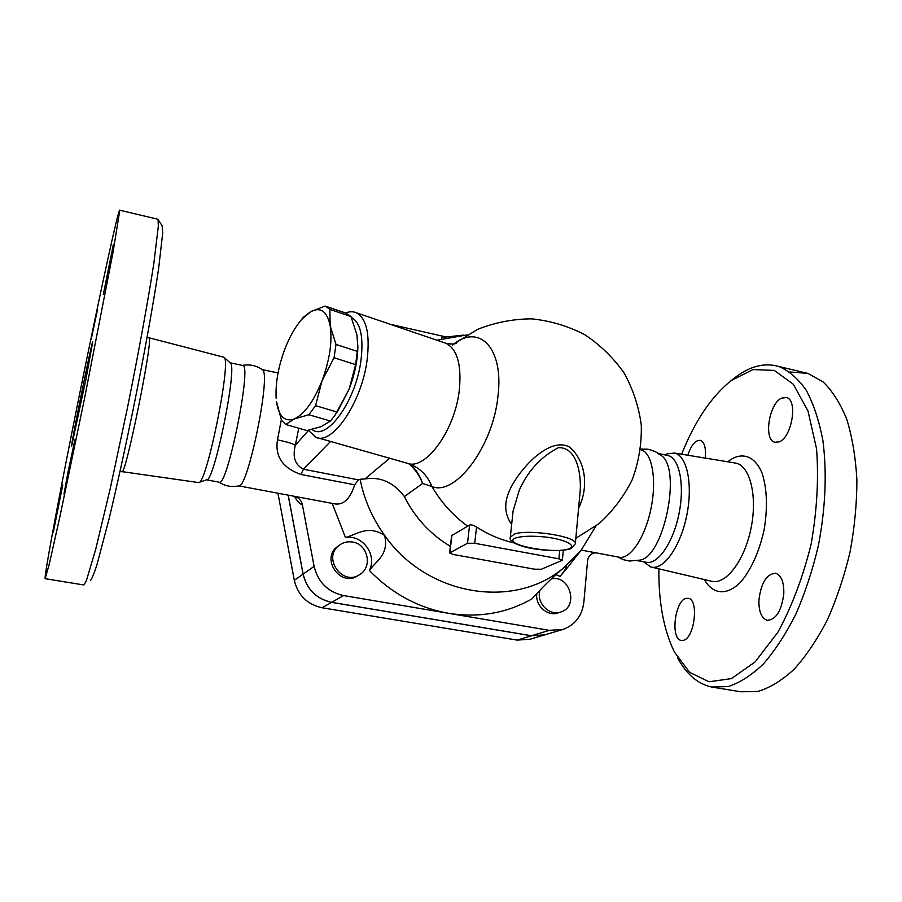 <?xml version="1.0" encoding="UTF-8"?>
<svg xmlns="http://www.w3.org/2000/svg" width="902" height="902" viewBox="0 0 902 902"><rect width="100%" height="100%" fill="white"/><g stroke="black" fill="none" stroke-linecap="round" stroke-linejoin="round"><path stroke-width="1.35" d="M681.619 454.213C694.912 420.986 711.452 396.44 731.218 380.565L753.012 369.549L774.322 370.418L793.298 384.218L807.966 410.861L816.547 448.779C818.802 478.782 816.998 510.566 811.135 544.12C802.983 577.077 791.911 606.426 777.93 632.167L755.143 661.91L731.409 678.62L708.949 681.777L689.523 672.272L674.358 651.909C663.68 629.912 658.528 602.232 658.888 568.858M677.436 657.457C686.174 674.065 697.584 683.919 711.667 687.031L728.106 686.58C739.708 682.859 751.445 675.35 763.306 664.041C774.987 650.613 785.822 634.016 795.835 614.228C805.069 592.964 812.589 570.12 818.362 545.699C825.567 507.826 827.066 472.738 822.872 440.435C819.095 420.648 813.57 403.949 806.287 390.34C798.191 378.761 789.081 370.835 778.967 366.539C764.637 362.412 750.047 366.054 735.186 377.464L733.653 378.66M683.13 640.386L681.213 640.42C670.287 639.112 674.797 600.653 686.05 598.398L688.316 598.308C699.253 599.447 694.472 638.909 683.13 640.386M783.815 593.415C781.617 610.846 776.047 619.809 767.128 620.305C761.412 618.197 758.683 611.398 758.943 599.909C761.13 582.636 766.723 573.751 775.72 573.266C781.29 575.307 783.985 582.015 783.815 593.415M781.594 398.154L786.488 397.545C798.044 399.744 791.99 437.267 779.305 441.811L774.874 442.262C763.374 439.996 768.966 403.532 781.594 398.154M687.831 455.228C691.27 444.889 695.453 439.928 700.38 440.368C704.124 441.89 705.815 447.009 705.454 455.724L705.229 458.092M789.802 371.974L807.888 373.394L823.086 381.896C832.422 390.949 840.326 403.453 846.809 419.407C852.255 437.166 855.615 457.325 856.9 479.898C856.866 503.395 854.589 527.422 850.056 551.99C844.283 576.231 836.706 598.894 827.337 619.967C817.156 639.563 806.095 656.002 794.132 669.273C781.966 680.435 769.891 687.82 757.928 691.451L740.925 691.789L713.775 687.369M667.266 453.83L674.538 453.041C687.132 455.533 693.221 484.983 686.58 516.282C680.108 547.615 662.993 570.932 650.748 566.941L643.487 561.754M640.567 449.715L641.209 449.873C652.169 452.635 657.028 480.044 650.883 509.078C644.885 538.156 629.709 560.165 618.817 557.132L581.26 550.085M657.49 453.323L661.752 455.803C681.777 470.292 663.568 557.233 639.946 560.108L629.528 561.01L623.417 559.702L617.442 556.872M666.939 455.33L668.202 455.589C679.612 458.442 684.922 485.772 678.811 514.625C672.847 543.523 657.276 565.317 645.922 562.217M85.949 379.257L71.574 446.366C70.525 446.377 92.444 338.171 92.748 341.881L85.949 379.257M157.365 219.118L158.053 219.513L158.346 226.03L153.926 262.73C148.48 298.393 138.683 352.31 127.317 408.482L110.337 488.129L95.747 549.171L86.265 580.989L83.841 584.992M90.358 580.55C91.745 579.332 93.932 574.112 96.897 564.9L109.029 519.078C116.617 487.396 124.656 450.853 133.146 409.463C144.117 355.196 153.509 303.049 158.651 268.39L162.743 232.592L162.101 225.725M70.66 438.755C91.632 332.669 118.669 205.622 119.797 210.211L113.156 251.59L84.236 399.924L60.039 516.034L49.373 563.682L45.145 578.689C44.051 577.19 55.969 512.764 70.66 438.755M223.493 357.136L224.158 357.474C231.679 361.116 206.197 485.952 198.632 482.57L122.041 471.622M53.319 532.18L62.768 484.904L53.319 532.18M71.179 460.663L63.997 494.059L67.819 472.885L74.945 439.781L71.179 460.663M113.393 244.352L103.302 294.582L113.393 244.352M91.091 339.716L97.495 309.713L91.091 339.716M262.178 369.594L262.527 369.854C271.367 373.8 247.768 489.166 238.804 485.862C231.701 487.384 225.105 486.155 219.017 482.164M242.503 365.411L242.897 365.502C252.064 365.637 226.785 489.335 219.062 482.175L206.535 479.83L199.038 482.423M230.157 362.829L230.416 363.055C237.722 366.764 214.033 482.773 206.581 479.819M510.34 536.938L513.069 511.141L519.248 490.26C527.828 471.024 540.873 456.84 558.361 447.685C577.111 446.952 581.294 474.407 580.2 490.88L575.329 543.556C577.246 536.577 529.203 528.91 514.659 533.961L510.329 537.13C508.999 540.377 513.554 543.579 523.983 546.725C540.783 551.336 566.05 551.505 571.27 548.337L575.307 543.816M300.873 320.323L303.354 317.267L310.829 311.596L301.663 319.409C295.134 327.009 289.486 337.032 284.716 349.457C278.233 367.08 275.381 383.339 276.159 398.244L276.17 398.334M329.884 309.386L330.177 325.802C327.144 311.404 320.695 306.669 310.829 311.596L325.182 306.071L329.884 309.386L350.957 316.523L346.12 313.174L325.182 306.071M334.056 357.733L322.003 380.915C329.715 359.909 332.443 341.542 330.177 325.802L335.995 344.44L334.056 357.733L355.647 364.622L357.857 346.424L356.865 334.653L350.957 316.523M294.424 418.9L285.776 424.504L281.503 420.298L276.508 401.728C278.741 416.51 284.716 422.237 294.424 418.9C304.526 413.995 313.716 401.334 322.003 380.915L315.553 405.652L308.879 414.74L294.424 418.9M285.776 424.504L306.905 430.547L321.18 426.635L330.448 421.054L334.766 415.596L349.097 389.258L337.573 411.459M357.857 346.796L357.835 348.014C357.451 361.262 354.531 375.007 349.097 389.258L355.647 364.622M330.448 421.054L308.879 414.74M357.519 351.43L335.995 344.44M337.179 412.079L315.553 405.652M352.581 542.057C367.734 544.064 372.932 566.682 359.932 574.427C342.749 586.886 321.935 557.729 339.175 545.349C343.143 542.35 347.608 541.256 352.581 542.057M358.703 575.16L358.083 575.532C340.967 587.946 320.255 558.924 337.427 546.601L338.701 545.687M551.246 578.96C569.602 574.247 579.219 606.403 561.01 611.939C550.547 616.145 537.784 604.892 539.407 592.862L539.836 590.382M560.435 612.131L558.304 612.83C547.875 617.013 535.168 605.828 536.791 593.843L536.825 593.55M390.047 324.246L445.723 336.874M288.223 495.142L303.14 574.1C306.928 589.502 316.433 598.905 331.665 602.322L531.526 635.741L544.909 634.816L562.014 629.72M544.334 634.997L531.436 635.775L331.609 602.356C316.377 598.939 306.872 589.536 303.095 574.134L288.155 495.13M277.951 493.225L294.311 580.313C297.976 595.309 307.232 604.464 322.082 607.768L517.128 640.104L530.229 639.191L543.748 635.155M441.518 338.859L441.687 337.506L463.278 335.127M449.591 552.949L467.518 543.263L474.723 543.275L558.913 558.823L562.363 560.266L541.29 569.252L534.334 569.173L453.323 554.471L449.591 552.949L451.631 535.63L469.592 525.054C471.148 524.49 473.46 525.156 476.549 527.039C488.444 534.683 501.016 539.994 514.275 542.97M408.798 463.763C414.988 469.017 419.588 475.579 422.61 483.461L431.934 486.528C455.217 496.596 493.304 446.389 498.005 395.685C504.015 347.067 478.387 322.803 452.376 345.252M389.664 458.261L364.972 478.939C380.497 476.493 393.633 482.367 404.378 496.574C415.044 517.782 430.378 534.367 450.369 546.341M578.61 508.13C587.878 489.673 587.552 462.613 569.376 446.873C556.455 440.559 542.046 450.47 531.774 460.009C523.949 467.664 517.545 475.816 512.573 484.453C503.801 499.652 503.485 513.001 511.659 524.479M364.972 478.939L360.09 479.255C364.149 499.55 372.312 518.255 384.59 535.371C389.269 554.651 376.157 560.818 369.335 570.47C377.532 555.125 362.503 534.367 345.466 537.524C357.102 534.514 367.497 524.592 384.59 535.371C426.781 596.064 514.039 609.966 563.344 568.068C546.375 582.726 540.332 589.953 531.864 598.928C506.665 613.213 478.939 618.017 448.677 613.326L343.572 595.557C327.866 592.005 318.056 582.275 314.122 566.366L302.395 504.849C301.516 500.881 299.182 498.096 295.416 496.506L295.349 496.483M360.09 479.255L358.455 479.864L354.689 484.802C349.953 499.494 342.94 505.785 333.65 503.666L238.748 485.874M281.311 419.813L277.478 439.872C274.885 456.457 282.698 467.991 300.918 474.475L354.689 484.802M595.771 552.813C591.047 553.242 588.307 555.982 587.552 561.033L583.865 602.141C582.117 615.784 575.194 624.872 563.107 629.393L549.352 630.34L448.677 613.326C418.393 607.925 391.942 593.64 369.335 570.47M595.929 526.058L581.08 550.321L563.344 568.068L566.231 566.05C567.099 566.851 565.058 570.289 560.086 576.367L555.846 574.619M566.625 568.655L560.086 576.367M467.078 334.901L436.906 340.212M404.378 496.574L422.61 483.461C420.05 475.782 415.98 469.401 410.365 464.316M443.784 342.557L446.14 343.369C457.235 349.3 461.644 364.701 459.366 389.551C455.262 430.028 425.564 470.731 407.298 463.301C418.889 466.909 427.097 474.655 431.934 486.528C441.146 502.403 453.086 515.64 467.755 526.238M277.478 439.872C287.084 441.89 293.037 443.683 295.326 445.272L298.742 428.213M300.918 474.475L303.455 469.22C295.078 464.97 292.372 456.987 295.326 445.272L308.428 430.525M345.466 537.524L332.218 503.395M308.281 430.277L315.892 437.29C332.342 445.509 361.894 402.258 367.137 359.774C370.068 334.112 366.505 318.451 356.459 312.791C353.167 311.337 349.536 311.415 345.545 313.028M351.318 317.357C360.496 322.465 363.72 336.75 361.003 360.191C355.929 401.367 326.31 441.822 312.081 429.442M704.372 579.558C712.67 594.519 726.933 596.121 740.767 581.982C751.287 569.365 759.056 552.114 764.05 530.218C767.749 508.074 767.128 489.155 762.201 473.482C754.794 455.138 741.016 451.158 727.677 461.779M674.549 453.052L735.84 463.121C750.216 465.906 757.77 496.686 750.847 529.17C744.127 561.698 725.095 585.601 711.103 581.136L650.737 566.93M120 471.498L121.894 471.599C125.062 478.691 153.87 336.908 149.044 337.968L148.853 337.912M569.76 548.517C555.745 554.73 501.771 544.74 514.873 538.235C521.57 535.957 532.338 535.608 547.187 537.197C565.61 539.824 576.333 545.349 569.76 548.517M531.436 635.775L517.128 640.104M303.095 574.134L294.311 580.313M331.609 602.356L322.082 607.768M449.861 552.633L451.913 535.19M469.592 525.054L467.518 543.263M474.723 543.275L476.549 527.039M559.714 550.445L558.913 558.823M294.356 496.292C297.141 501.174 299.825 504.026 302.395 504.849M358.455 479.864L303.455 469.22L330.549 441.461M303.14 574.1L314.122 566.366M331.665 602.322L343.572 595.557M531.526 635.741L549.352 630.34M731.218 380.565L735.186 377.464M807.888 373.394L778.967 366.539M735.84 463.121L734.42 462.895M775.573 442.42L774.874 442.262M640.657 449.106L646.881 449.185C646.621 448.892 655.45 450.391 661.752 455.803M664.639 454.833L668.168 453.492M658.81 453.605L668.202 455.589M637.601 560.649L645.911 562.205M162.349 226.109L158.053 219.513M45.224 578.701L83.66 584.947M119.797 210.211L157.906 219.254M147.094 337.28L223.865 357.226M262.527 369.854C256.484 365.547 249.831 364.07 242.559 365.423M230.416 363.055L224.158 357.474M230.123 362.796L242.897 365.502M301.663 319.409L303.354 317.267M357.835 348.014L357.857 346.424M346.92 313.501L325.96 306.387M337.427 546.601L339.175 545.349M563.322 550.152L562.363 560.266M575.814 538.302L599.165 523.521C612.943 510.983 623.97 496.359 632.257 479.638C638.695 462.117 641.705 444.01 641.299 425.316C638.864 406.779 633.125 389.314 624.071 372.932C613.292 357.632 600.089 344.823 584.462 334.518C567.82 325.96 550.197 320.74 531.594 318.846C512.911 318.97 494.905 322.476 477.575 329.377L454.044 343.899M262.155 369.583L278.053 372.943M640.567 449.737L641.209 449.873M581.08 550.321L565.768 569.737M356.459 312.791L446.14 343.369C451.925 344.35 455.487 344.181 456.852 342.861L454.439 343.831M406.588 463.064L317.549 437.763"/></g></svg>
